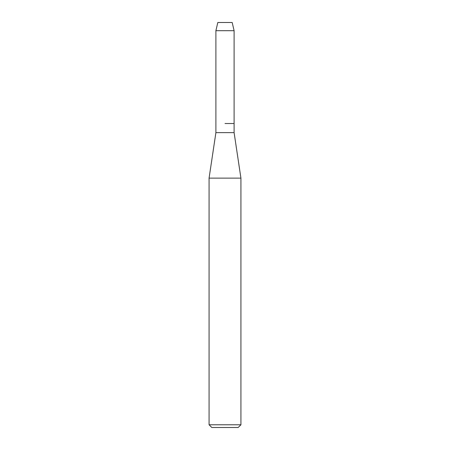 <?xml version="1.0" encoding="UTF-8"?>
<svg xmlns="http://www.w3.org/2000/svg" width="450" height="450" viewBox="0 0 450 450"><rect width="100%" height="100%" fill="white"/><g stroke="black" fill="none" stroke-linecap="round" stroke-linejoin="round"><path stroke-width="0.67" d="M232.189 22.5L217.811 22.5L232.189 22.5L234.101 30.69L234.101 132.626L240.924 178.127L240.924 424.772L209.076 424.772L211.804 427.5L238.196 427.5L240.924 424.772M217.811 22.5L215.899 30.69L215.899 132.626L234.101 132.626M225 123.525L234.101 123.525L225 123.525M215.899 132.626L209.076 178.127L240.924 178.127M215.899 30.69L234.101 30.69M209.076 178.127L209.076 424.772"/></g></svg>
